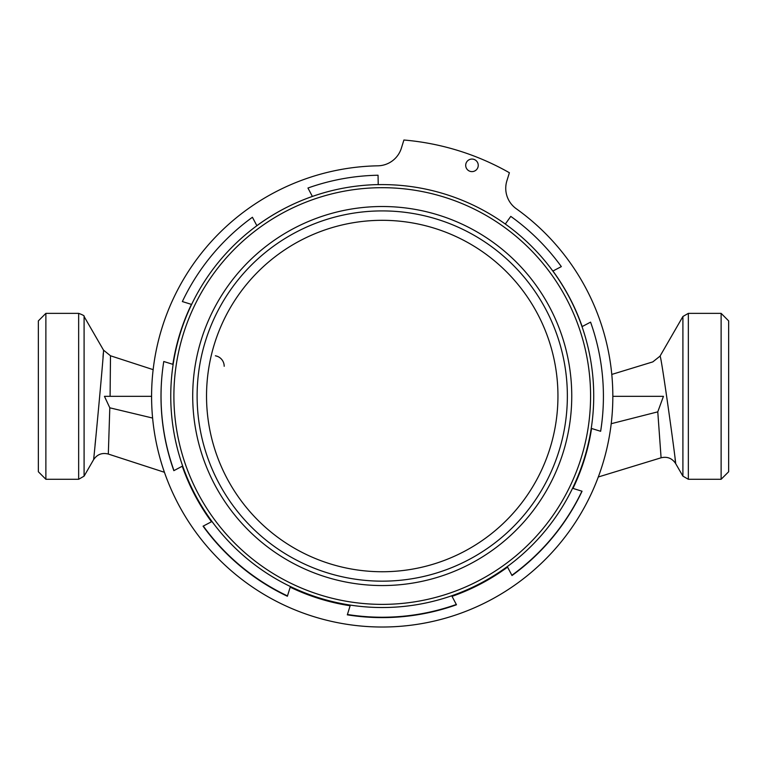 <?xml version="1.0" encoding="UTF-8"?>
<svg xmlns="http://www.w3.org/2000/svg" width="767" height="767" viewBox="0 0 767 767"><rect width="100%" height="100%" fill="white"/><g stroke="black" fill="none" stroke-linecap="round" stroke-linejoin="round"><path stroke-width="1.15" d="M721.124 313.358L721.124 479.279L728.65 471.753L728.65 320.894L721.124 313.358L688.344 313.358L682.908 316.493L682.908 476.144L688.344 479.279L688.344 313.358M38.35 471.753L38.35 320.894L45.876 313.358L45.876 479.279L38.35 471.753M721.124 479.279L688.344 479.279M164.426 472.28L108.32 454.054C102.078 452.482 97.16 454.371 93.574 459.711L84.092 476.144L78.656 479.279L45.876 479.279M682.908 316.493L660.013 356.156C660.818 352.082 676.513 465.665 675.622 463.517L682.908 476.144M675.075 459.05L675.324 461.111M656.475 396.318C651.864 351.516 651.864 351.516 656.475 396.318M675.622 463.517C672.093 458.254 667.252 456.346 661.087 457.794L657.779 411.85L663.445 396.318L612.833 396.318M93.574 459.711C93.679 461.542 104.379 347.422 103.507 350.126L103.487 350.298M103.286 353.28L103.008 357.154M95.693 438.503L95.06 444.889M657.779 411.85L611.213 423.71M110.084 396.318L110.496 355.792L110.084 396.318M108.32 454.054L109.806 407.814L104.446 396.318L151.588 396.318M109.806 407.814L152.604 418.053M224.194 366.281A10.671 10.671 0 0 0 217.502 356.387L215.374 355.773M216.946 356.176A10.671 10.671 0 0 0 216.457 356.022M377.872 165.816A25.1 25.1 0 0 0 401.381 148.156L403.902 140.016A257.29 257.29 0 0 1 509.393 172.738L506.872 180.868A25.1 25.1 0 0 0 516.258 208.729A230.627 230.627 0 0 1 519.93 581.386A230.627 230.627 0 0 1 163.985 470.996A230.627 230.627 0 0 1 377.872 165.816M477.966 167.196A6.28 6.28 0 0 1 467.362 169.603A6.28 6.28 0 0 1 470.583 159.22A6.28 6.28 0 0 1 477.966 167.196M312.38 196.438A211.797 211.797 0 0 0 256.859 225.68L252.42 217.262A221.212 221.212 0 0 0 182.354 301.565L191.443 304.384A211.797 211.797 0 0 0 172.853 364.325L163.774 361.506A221.212 221.212 0 0 0 173.841 470.66L182.258 466.231A211.797 211.797 0 0 0 211.491 521.752L203.073 526.181A221.212 221.212 0 0 0 287.376 596.247L290.194 587.167A211.797 211.797 0 0 0 350.135 605.748L347.317 614.837A221.212 221.212 0 0 0 456.47 604.77L452.041 596.352A211.797 211.797 0 0 0 507.562 567.11L512.001 575.528A221.212 221.212 0 0 0 582.057 491.225L572.978 488.406A211.797 211.797 0 0 0 591.568 428.475L600.647 431.294A221.212 221.212 0 0 0 590.58 322.14L582.163 326.569A211.797 211.797 0 0 0 552.921 271.039L561.339 266.609A221.212 221.212 0 0 0 510.784 216.39L505.309 224.05A211.797 211.797 0 0 0 378.227 184.636L378.054 175.231A221.212 221.212 0 0 0 307.95 188.02L312.38 196.438A211.481 211.481 0 0 1 378.227 184.588M173.841 470.66A221.212 221.212 0 0 1 161.77 378.006A221.212 221.212 0 0 0 173.975 470.583M287.376 596.247A221.212 221.212 0 0 1 203.073 526.181M456.47 604.77A221.212 221.212 0 0 1 347.317 614.837M582.057 491.225A221.212 221.212 0 0 1 512.001 575.528M600.619 431.284A221.212 221.212 0 0 0 602.68 414.42A221.212 221.212 0 0 1 600.647 431.294M581.932 491.187A221.212 221.212 0 0 1 511.867 575.279M456.317 604.473A221.212 221.212 0 0 1 347.422 614.482M287.481 595.921A221.212 221.212 0 0 1 203.293 526.076M587.417 432.214A208.346 208.346 0 0 1 248.316 555.634A208.346 208.346 0 0 1 310.98 200.254A208.346 208.346 0 0 1 587.417 432.214A208.346 208.346 0 0 1 248.316 555.634A208.346 208.346 0 0 1 310.98 200.254A208.346 208.346 0 0 1 587.417 432.214A208.346 208.346 0 0 1 248.316 555.634A208.346 208.346 0 0 1 310.98 200.254A208.346 208.346 0 0 1 587.417 432.214M564.55 428.178A185.125 185.125 0 0 1 263.244 537.849A185.125 185.125 0 0 1 318.919 222.075A185.125 185.125 0 0 1 564.55 428.178M555.279 426.548A175.71 175.71 0 0 1 351.727 569.076A175.71 175.71 0 0 1 209.199 365.523A175.71 175.71 0 0 1 412.751 222.986A175.71 175.71 0 0 1 555.279 426.548M78.656 479.279L78.656 313.358L45.876 313.358M84.092 476.144L84.092 316.493C84.744 315.966 82.932 314.911 78.656 313.358M505.309 224.05A211.481 211.481 0 0 1 590.513 432.761A211.481 211.481 0 0 1 255.286 565.174A211.481 211.481 0 0 1 288.804 206.313M568.874 428.945A189.516 189.516 0 0 1 260.416 541.214A189.516 189.516 0 0 1 317.423 217.943A189.516 189.516 0 0 1 568.874 428.945M660.013 356.156L652.813 361.89L611.788 374.43M153.141 369.646L110.496 355.783L103.507 350.126L84.092 316.493M661.087 457.794L598.289 476.988"/></g></svg>
